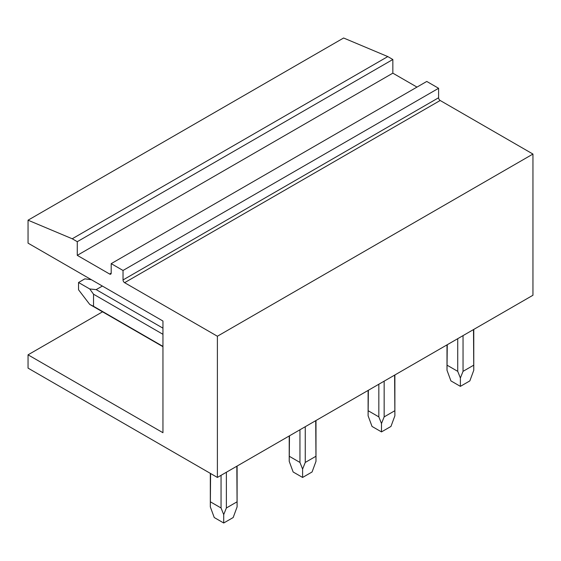 <?xml version="1.0" encoding="UTF-8"?>
<svg xmlns="http://www.w3.org/2000/svg" width="561" height="561" viewBox="0 0 561 561"><rect width="100%" height="100%" fill="white"/><g stroke="black" fill="none" stroke-linecap="round" stroke-linejoin="round"><path stroke-width="0.84" d="M102.544 311.818L28.05 354.825L162.949 432.713M28.05 354.825L28.05 368.128L217.388 477.439L217.388 336.242L124.612 282.681A2.23 1.29 60 0 1 123.034 279.946L438.597 97.761L438.597 88.287L123.034 270.472L123.034 279.946M438.597 88.287L426.76 81.45L111.204 263.642L123.034 270.472M111.197 273.116A2.23 1.29 60 0 1 110.741 274.14A2.23 1.29 60 0 1 109.619 274.027L111.197 273.116L111.197 263.642M162.956 432.713L162.956 321.032L28.05 243.144L28.05 220.193L72.229 238.776L77.278 241.686L77.278 255.353L109.619 274.027M28.05 220.193L343.613 38.001L387.791 56.584L392.84 59.501L392.84 73.161L416.977 87.102M124.612 282.681L440.175 100.489A2.23 1.29 60 0 1 438.597 97.761M440.175 100.489L532.95 154.058L532.95 295.254L217.388 477.439M532.95 154.058L217.388 336.242M392.84 73.161L77.278 255.353M392.84 59.501L77.278 241.686M387.791 56.584L72.229 238.776M473.505 329.573L473.772 370.253L469.852 380.891L460.385 386.361L450.918 380.891L446.998 370.253L447.264 344.72M473.505 365.302L463.042 371.34L460.385 377.981L457.727 371.34L457.727 338.683M463.042 371.34L463.042 335.611M447.264 365.302L457.727 371.34M460.385 377.981L460.385 386.361M394.614 375.12L394.881 415.799L390.961 426.437L381.494 431.907L372.027 426.437L368.107 415.799L368.374 390.274M394.614 410.848L384.152 416.886L381.494 423.527L378.836 416.886L378.836 384.229M384.152 416.886L384.152 381.164M368.374 410.848L378.836 416.886M381.494 423.527L381.494 431.907M315.724 420.666L315.99 461.345L312.07 471.983L302.603 477.453L293.137 471.983L289.217 461.345L289.483 435.82M315.724 456.395L305.261 462.439L302.603 469.073L299.946 462.439L299.946 429.775M305.261 462.439L305.261 426.711M289.483 456.395L299.946 462.439M302.603 469.073L302.603 477.453M102.368 286.054L96.183 289.616L162.956 328.164M162.956 334.3L93.533 294.216L89.746 288.971L78.54 282.499L84.851 278.852L91.373 279.708M96.183 289.616L89.746 288.971M162.956 346.691L89.746 304.427L78.54 289.785L78.54 282.499M89.746 304.427L93.526 306.306L93.526 294.216M162.956 346.389L93.533 306.306M236.833 466.212L237.1 506.892L233.18 517.537L223.713 522.999L214.246 517.537L210.326 506.892L210.592 473.519M236.833 501.941L226.371 507.986L223.713 514.619L221.055 507.986L221.055 475.321M226.371 507.986L226.371 472.257M210.592 501.941L221.055 507.986M223.713 514.619L223.713 522.999M446.998 370.253L446.998 344.875M473.772 370.253L473.772 329.419M368.107 415.799L368.107 390.421M394.881 415.799L394.881 374.965M289.217 461.345L289.217 435.974M315.99 461.345L315.99 420.512M210.326 506.892L210.326 473.365M237.1 506.892L237.1 466.058"/></g></svg>
